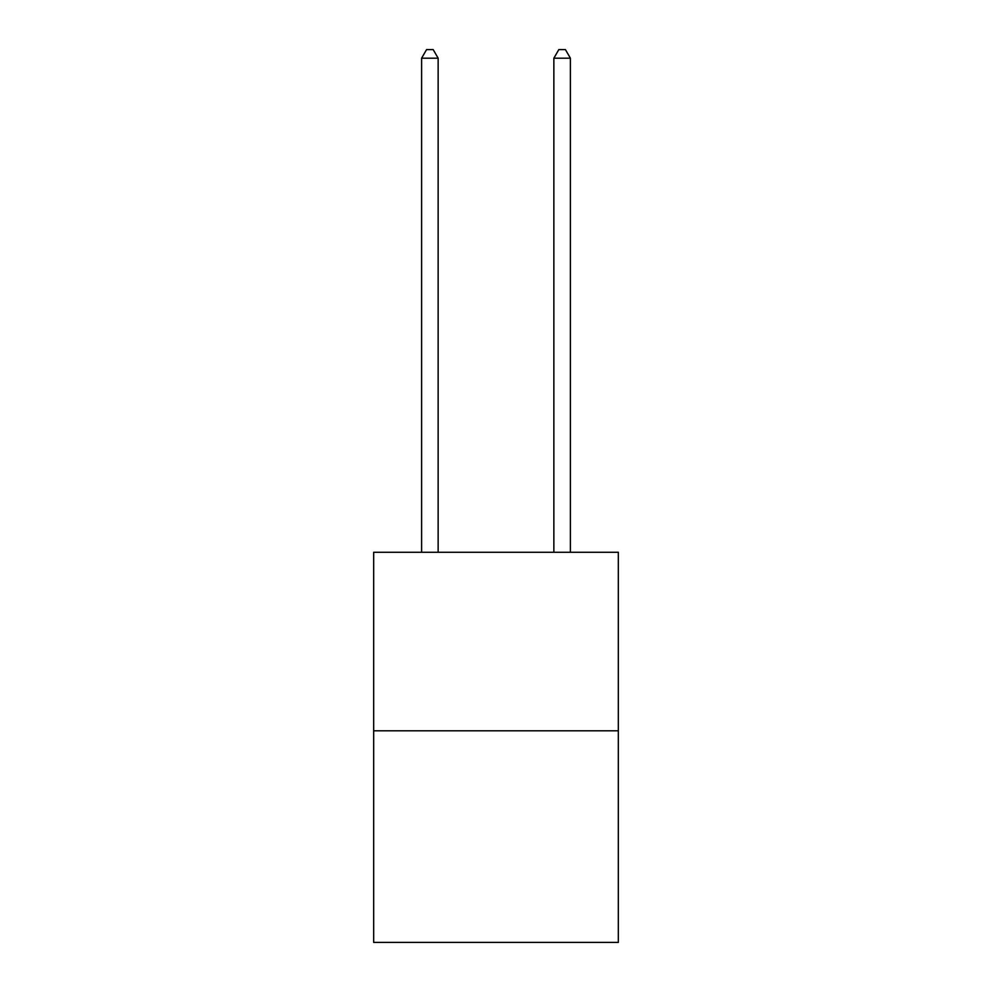 <?xml version="1.0" encoding="UTF-8"?>
<svg xmlns="http://www.w3.org/2000/svg" width="992" height="992" viewBox="0 0 992 992"><rect width="100%" height="100%" fill="white"/><g stroke="black" fill="none" stroke-linecap="round" stroke-linejoin="round"><path stroke-width="1.49" d="M618.326 730.806L618.326 552.271L373.674 552.271L373.674 942.4L618.326 942.4L618.326 730.806L373.674 730.806M438.142 552.271L438.142 58.193L421.612 58.193L421.612 552.271M421.612 58.193L426.572 49.6L433.182 49.6L438.142 58.193M570.388 552.271L570.388 58.193L553.858 58.193L553.858 552.271M553.858 58.193L558.818 49.6L565.428 49.6L570.388 58.193"/></g></svg>
